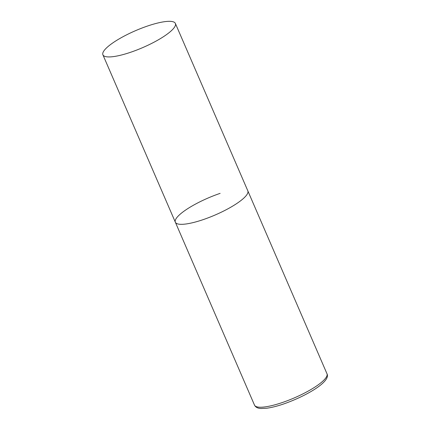 <?xml version="1.0" encoding="UTF-8"?>
<svg xmlns="http://www.w3.org/2000/svg" width="430" height="430" viewBox="0 0 430 430"><rect width="100%" height="100%" fill="white"/><g stroke="black" fill="none" stroke-linecap="round" stroke-linejoin="round"><path stroke-width="0.64" d="M175.381 23.446A39.485 9.197 -23.4 0 0 141.626 28.176A39.485 9.197 -23.4 0 0 103.737 51.132A39.485 9.197 -23.4 0 0 102.904 54.809A39.485 9.197 -23.4 0 0 136.665 50.079A39.485 9.197 -23.4 0 0 174.548 27.117A39.485 9.197 -23.4 0 0 175.381 23.446L326.972 373.745A39.485 9.197 156.6 0 1 282.193 402.577A39.485 9.197 156.6 0 1 254.495 405.108L175.343 222.202A39.485 9.197 -23.4 0 0 209.104 217.472A39.485 9.197 -23.4 0 0 246.992 194.516A39.485 9.197 -23.4 0 0 247.82 190.839A39.485 9.197 156.6 0 1 203.041 219.676A39.485 9.197 156.6 0 1 175.343 222.202A39.485 9.197 156.6 0 1 220.128 193.371M254.495 405.108C255.554 407.242 257.758 408.371 261.091 408.5L266.536 408.247C271.341 407.629 276.985 406.226 283.467 404.033C306.972 395.847 331.164 381.351 326.972 373.745M175.343 222.202L102.904 54.809"/></g></svg>
